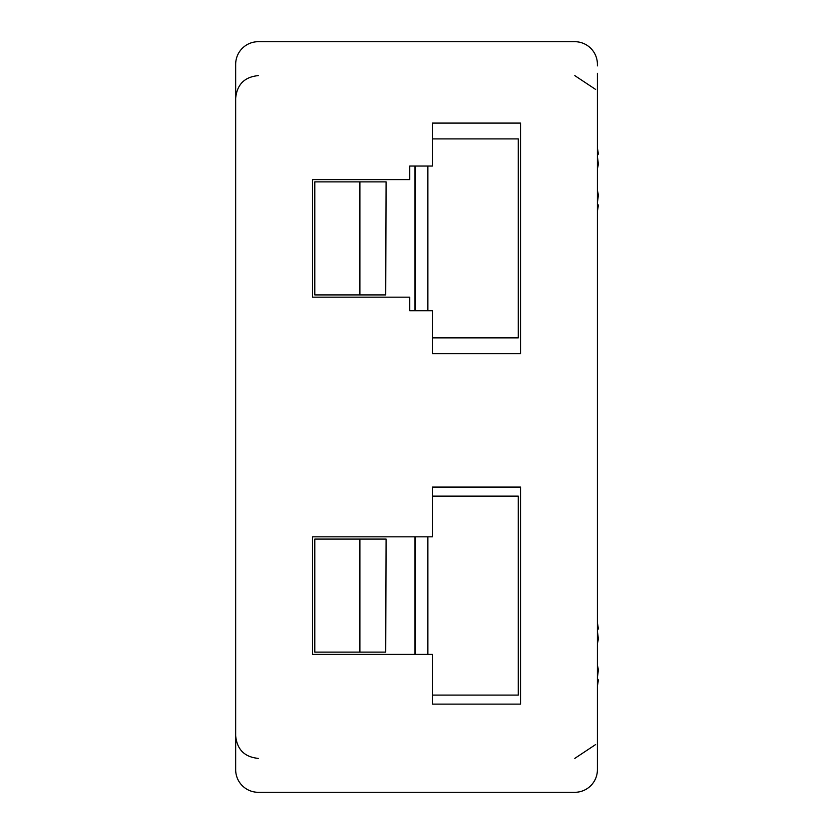 <?xml version="1.0" encoding="UTF-8"?>
<svg xmlns="http://www.w3.org/2000/svg" width="834" height="834" viewBox="0 0 834 834"><rect width="100%" height="100%" fill="white"/><g stroke="black" fill="none" stroke-linecap="round" stroke-linejoin="round"><path stroke-width="1.25" d="M597.405 73.298L597.405 769.688A22.612 22.612 0 0 1 574.793 792.3L258.279 792.3A22.612 22.612 0 0 1 235.668 769.688L235.668 735.776C237.012 749.516 244.55 757.053 258.279 758.387M574.793 41.7L258.279 41.7L574.793 41.7A22.612 22.612 0 0 1 597.405 64.312L597.405 65.886M235.668 65.886L235.668 760.702M258.279 41.7A22.612 22.612 0 0 0 235.668 64.312L235.668 73.298M520.531 704.125L520.531 487.087L432.356 487.087L432.356 536.825L312.541 536.825L312.541 654.388L432.356 654.388L432.356 704.125L520.531 704.125M520.531 123.088L432.356 123.088L432.356 166.049L409.755 166.049L409.755 179.612L312.541 179.612L312.541 297.175L409.755 297.175L409.755 310.738L432.356 310.738L432.356 353.699L520.531 353.699L520.531 123.088M574.793 792.3L258.279 792.3M597.405 677.281A124.485 122.619 -149.7 0 0 598.332 669.806A124.485 73.496 -173.8 0 0 597.405 665.251M597.405 630.066A124.485 18.546 -5.1 0 0 598.332 628.857A124.485 99.882 -8.4 0 0 597.405 622.81M597.405 631.494A124.485 122.619 -30.3 0 1 598.332 638.969A124.485 73.496 -6.2 0 1 597.405 643.525M597.405 678.709A124.485 18.546 -174.9 0 1 598.332 679.918A124.485 99.882 -171.6 0 1 597.405 685.975M597.405 679.846L598.332 679.918M597.405 639.021L598.332 638.969M597.405 211.19A124.485 99.882 -171.6 0 0 598.332 205.143A124.485 18.546 -174.9 0 0 597.405 203.934M597.405 168.749A124.485 73.496 -6.2 0 0 598.332 164.194A124.485 122.619 -30.3 0 0 597.405 156.719M597.405 148.025A124.485 99.882 -8.4 0 1 598.332 154.082A124.485 18.546 -5.1 0 1 597.405 155.291M597.405 190.475A124.485 73.496 -173.8 0 1 598.332 195.031A124.485 122.619 -149.7 0 1 597.405 202.506M597.405 194.979L598.332 195.031M597.405 154.154L598.332 154.082M385.715 652.125L386.09 539.087L385.715 652.125L314.793 652.125L314.793 539.087L385.715 539.087M432.356 695.087L518.268 695.087L518.268 496.126L432.356 496.126M432.356 337.874L518.268 337.874L518.268 138.913L432.356 138.913M385.715 294.913L386.09 181.875L385.715 294.913L314.793 294.913L314.793 181.875L385.715 181.875M359.892 539.087L359.892 652.125M415.092 654.388L415.092 536.825M427.873 654.388L427.873 536.825M415.092 310.738L415.092 166.049M427.873 310.738L427.873 166.049M359.892 181.875L359.892 294.913M258.279 75.613C244.55 76.947 237.012 84.484 235.668 98.224M574.793 75.613L595.622 89.436M574.793 758.387L595.622 744.564M414.998 654.388L414.998 536.825M414.998 310.738L414.998 166.049"/></g></svg>
